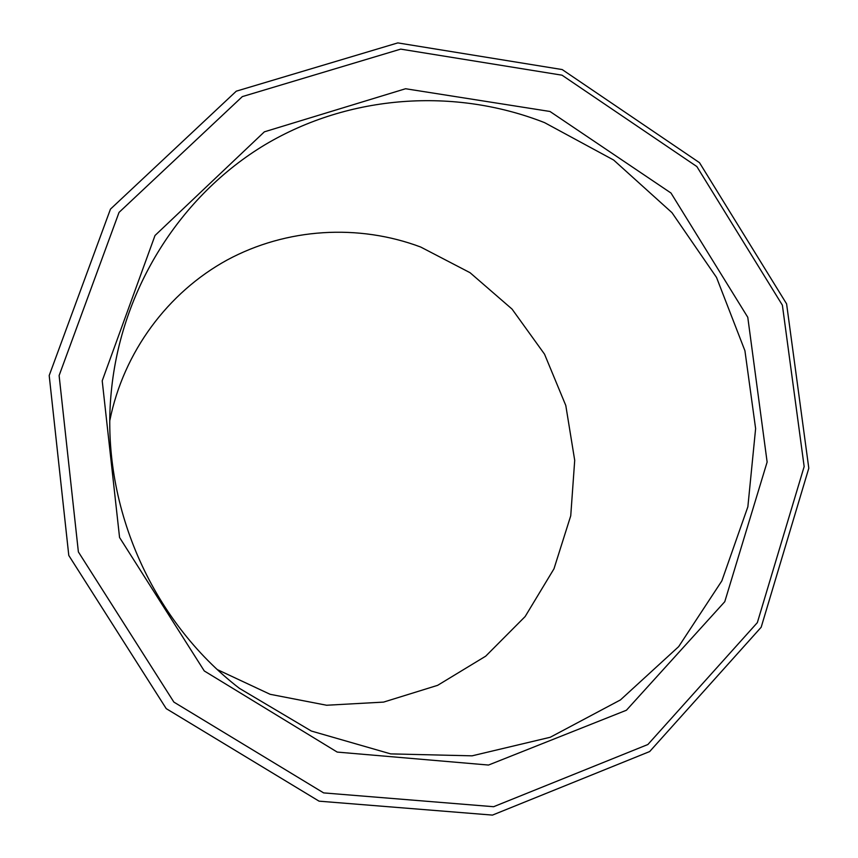 <?xml version="1.0" encoding="UTF-8"?>
<svg xmlns="http://www.w3.org/2000/svg" width="858" height="858" viewBox="0 0 858 858"><rect width="100%" height="100%" fill="white"/><g stroke="black" fill="none" stroke-linecap="round" stroke-linejoin="round"><path stroke-width="1.29" d="M109.867 420.291C123.584 351.995 167.878 292.428 227.145 260.006C286.636 227.906 358.515 223.691 420.71 247.04L470.055 272.705L512.054 309.094L544.53 354.172L565.797 405.502L574.71 460.338L570.742 515.776L553.968 568.822L525.15 616.537L485.692 656.177L437.634 685.338L383.58 702.101L326.608 705.244L270.109 694.294L217.546 669.701M544.562 122.63L613.631 160.028L671.964 212.655L716.516 277.424L744.926 350.74L755.619 428.603L747.865 506.778L721.846 580.887L678.667 646.632L620.431 699.935L550.225 737.269L472.061 755.834L390.701 753.892L311.368 731.048L239.414 688.341C150.59 620.034 100.096 503.078 111.293 391.591C121.203 288.502 180.663 195.431 265.068 144.702C349.828 94.359 454.858 87.441 544.562 122.63M549.978 111.476L670.999 193.039L747.779 317.299L767.127 462.044L724.774 601.694L626.426 710.231L488.513 765.046L337.205 752.08L204.279 670.956L119.562 537.483L102.209 380.813L155.008 235.5L264.371 131.832L405.577 88.739L549.978 111.476M562.194 69.562L699.506 162.688L786.593 303.861L808.804 468.221L761.175 627.241L649.688 751.544L492.46 815.1L319.079 801.168L166.238 708.644L68.79 555.458L49.196 375.525L110.457 209.127L236.293 91.173L397.812 42.9L562.194 69.562M562.033 75.193L696.857 166.559L782.378 305.169L804.16 466.57L757.346 622.629L647.876 744.519L493.618 806.713L323.648 792.899L173.874 702.091L78.378 551.919L59.116 375.547L119.047 212.387L242.321 96.611L400.718 49.12L562.033 75.193"/></g></svg>
